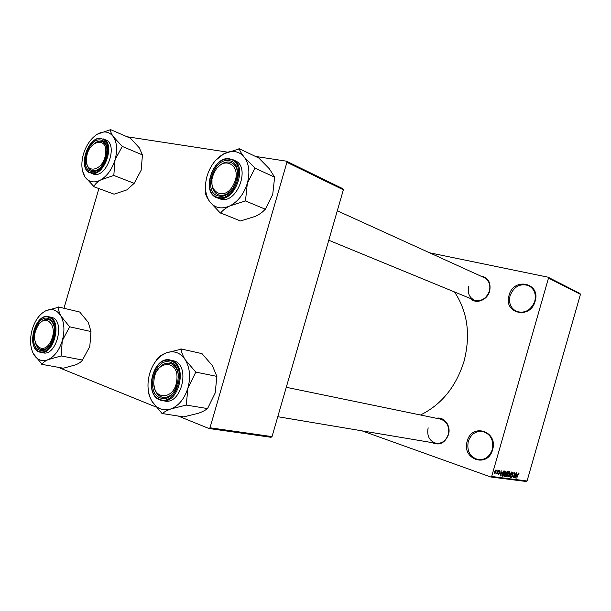 <?xml version="1.0" encoding="UTF-8"?>
<svg xmlns="http://www.w3.org/2000/svg" width="611" height="611" viewBox="0 0 611 611"><rect width="100%" height="100%" fill="white"/><g stroke="black" fill="none" stroke-linecap="round" stroke-linejoin="round"><path stroke-width="0.92" d="M467.232 441.15C471.753 422.583 498.454 431.137 492.588 449.734C487.7 468.66 461.236 459.228 467.232 441.15M492.283 449.566C493.909 440.203 490.748 434.169 482.805 431.465C475.816 430.747 470.966 434.07 468.27 441.44C466.621 451.033 469.951 457.097 478.26 459.64C485.004 460.091 489.678 456.73 492.283 449.566M509.047 295.365C513.523 276.936 540.995 282.633 535.137 301.223C530.279 320.034 503.052 313.458 509.047 295.365M534.785 301.223C536.336 294.074 534.312 288.881 528.698 285.643C520.137 283.084 513.927 286.422 510.078 295.671C508.482 303.041 510.666 308.303 516.631 311.465C524.979 313.68 531.028 310.266 534.785 301.223M480.406 275.92C488.059 277.249 491.152 282.305 489.678 291.096C487.357 300.276 475.885 304.561 470.386 298.481M468.744 286.467C467.354 292.883 469.179 297.42 474.235 300.062C481.17 301.826 486.226 298.84 489.388 291.103C490.748 284.833 489.021 280.35 484.202 277.646L337.295 210.803M436.391 418.275C444.197 416.374 451.285 425.875 448.451 434.719C444.877 443.196 439.416 445.831 432.076 442.624M428.143 427.792C426.692 435.941 429.373 441.119 436.201 443.311C441.921 443.754 445.923 440.837 448.207 434.574C449.635 426.57 447.061 421.422 440.478 419.115L286.284 387.298M454.5 291.951C467.644 311.793 470.806 334.95 463.993 361.422C456.005 386.763 441.501 404.619 420.483 414.991M362.04 430.854L490.77 476.992L491.672 476.465L548.495 278.081L548.006 277.173L579.976 293.463L580.45 294.326L548.495 278.081M491.672 476.465L527.064 480.994L526.201 481.491L490.77 476.992M429.594 252.801L548.006 277.173M496.697 470.753L497.148 470.019L496.697 470.753M497.278 472.135L498.095 470.149L496.98 474.044L496.919 473.388L496.277 473.808L497.278 472.135M498.309 470.974L498.759 470.241L498.309 470.974M498.79 471.478L499.714 470.302L499.928 471.631L499.577 470.867L499.057 471.417L499.416 473.296L498.576 474.327L498.347 473.143L498.691 473.762L499.164 473.342L498.79 471.478M501.921 472.341L500.348 476L501.135 470.577L501.119 472.227L501.921 472.341M505.732 471.15L505.862 473.915L504.121 476.557L504.075 473.739L505.732 471.15M509.475 471.677L509.597 474.419L507.871 477.046L507.833 474.243L509.475 471.677M518.747 472.975L518.762 474.648L518.586 473.586L518.22 473.937L516.753 478.146L518.747 472.975M527.064 480.994L580.45 294.326M517.15 474.426L515.631 478.001L516.41 472.715L516.387 474.327L517.15 474.426M514.745 476.809L516.158 472.685L514.676 477.871L514.691 473.548L513.278 477.687L514.768 472.486L514.5 476.717M511.865 473.586L513.072 472.188L513.232 474.029L512.85 472.784L512.094 473.609L512.553 476.183L511.506 477.527L511.277 475.877L511.674 476.916L512.415 475.595L511.865 473.586M508.971 477.13L511.399 472.013L510.567 477.336L511.132 472.616L508.971 477.13M506.412 472.929L507.55 471.478L508.253 471.577L506.748 476.84L505.954 476.725L505.793 475.335L506.412 472.929M502.189 473.517L503.831 470.951L504.503 471.05L502.983 476.343L502.005 476.114L502.189 473.517M494.689 471.745L495.987 469.79L496.017 471.891L494.78 473.823L494.689 471.745M127.019 136.742L227.468 152.131M255.444 156.424L286.437 161.174L342.886 188.723L343.367 189.8L286.918 162.32L286.437 161.174M209.993 427.776L272.025 436.613L271.032 437.293L208.97 428.51L209.993 427.776L286.918 162.32M272.025 436.613L343.367 189.8M58.083 367.272L156.072 407.041M178.42 416.114L208.97 428.51M63.972 308.265L98.898 188.578M518.372 473.174L518.983 473.388M516.264 476.504L516.906 475.022L516.287 474.938L516.264 476.504M516.112 474.747L516.906 475.022M508.1 476.45L509.368 474.38L509.345 472.295L508.054 474.289L508.1 476.45M505.709 476.465L506.748 476.84M506.695 476.19L507.145 474.617L506.466 474.579L506.045 475.282L506.168 476.114L506.695 476.19M506.298 474.319L507.145 474.617M507.321 474.006L507.856 472.158L507.115 472.127L506.641 472.952L506.779 473.922L507.321 474.006M506.901 471.822L507.856 472.158M506.267 473.731L506.672 473.869M506.847 471.906L507.367 472.089M504.358 475.954L505.633 473.869L505.603 471.776L504.296 473.785L504.358 475.954M501.914 475.961L502.983 476.343M502.929 475.694L504.098 471.639L502.876 472.272L502.418 473.556L502.227 475.495L502.929 475.694M503.151 471.302L504.098 471.639M501.845 475.358L502.227 475.495M503.097 471.371L503.678 471.577M501.012 474.464L501.669 472.952L501.02 472.861L500.615 475.457L501.012 474.464M500.829 472.654L501.669 472.952M494.948 473.265L495.781 471.86L495.804 470.34L494.933 471.745L494.948 473.265M58.503 306.966L79.728 312.03L88.274 322.387L90.978 331.536L69.654 326.801L60.917 316.086C59.137 312.71 58.381 309.746 58.633 307.196L45.802 310.778C52.05 308.104 57.09 309.876 60.917 316.086C64.392 322.86 64.842 331.07 62.269 340.724L69.654 326.801M48.223 359.589C45.229 360.857 42.396 360.964 39.73 359.902C37.08 358.794 34.934 356.687 33.3 353.586L41.991 364.232C42.923 362.613 45 361.07 48.223 359.589L61.146 355.953L62.269 340.724C59.252 350.218 54.57 356.503 48.223 359.589M39.264 350.027C27.105 345.994 36.568 313.596 48.437 318.621C60.955 322.203 51.194 355.655 39.264 350.027M48.956 319.721L48.261 319.522C45.504 319.003 42.823 320.156 40.211 322.975C42.823 320.156 45.504 319.003 48.261 319.522C50.835 320.172 52.691 322.203 53.821 325.625C52.813 322.547 51.194 320.576 48.956 319.721M35.56 343.183C36.507 346.292 38.103 348.316 40.334 349.255L41.357 349.553C43.984 349.996 46.566 348.881 49.101 346.216C46.566 348.881 43.984 349.996 41.357 349.553C38.623 348.927 36.691 346.804 35.56 343.183M39.157 351.951L43.152 352.845C56.441 356.412 65.362 321.111 52.111 317.491L49.445 316.888C62.696 320.508 53.753 355.9 40.456 352.333L39.203 351.967M90.978 331.536L89.809 346.422L82.424 360.169C81.316 361.788 79.147 363.308 75.932 364.736L63.338 368.219L41.762 364.332M82.661 360.078L61.146 355.953M33.3 353.586C30.061 346.773 29.702 338.715 32.223 329.413C35.094 320.248 39.623 314.039 45.802 310.778M60.909 356.053L61.253 355.602M69.547 327.152L69.517 326.564M36.866 327.87C28.877 343.527 43.427 357.488 50.957 340.885C59.068 324.731 44.076 311.404 36.866 327.87M153.987 380.149C151.054 400.694 175.029 401.114 176.816 380.057C179.458 359.092 155.576 359.703 153.987 380.149M176.579 387.237C173.142 394.5 168.59 397.891 162.916 397.402C157.791 396.149 154.804 391.957 153.964 384.823C154.629 390.994 157.05 395.027 161.235 396.936L162.916 397.402C168.59 397.891 173.142 394.5 176.579 387.237M156.63 371.648C160.181 365.37 164.565 362.567 169.789 363.255C175.22 364.836 178.129 369.602 178.519 377.56C178.229 370.304 175.693 365.638 170.927 363.576L169.789 363.255C164.565 362.567 160.181 365.37 156.63 371.648M105.596 153.712C108.132 135.825 88.251 140.293 86.594 157.623C83.844 175.235 103.786 171.523 105.596 153.712M94.063 143.715C96.996 141.355 99.761 140.667 102.365 141.653C104.771 142.73 106.299 145.059 106.933 148.641C106.299 145.059 104.771 142.73 102.365 141.653L101.052 141.278C98.776 140.958 96.446 141.767 94.063 143.715M99.433 168.445C96.622 170.637 93.972 171.294 91.49 170.416C88.931 169.331 87.342 166.91 86.731 163.145C87.342 166.91 88.931 169.331 91.49 170.416L92.467 170.69C94.705 171.088 97.027 170.339 99.433 168.445M233.677 184.216C243.438 165.444 222.824 153.674 214.308 172.577C204.685 190.724 224.68 203.348 233.677 184.216M217.31 167.964C221.953 162.648 226.704 160.892 231.577 162.694C236.442 165.382 238.328 170.614 237.244 178.381C238.328 170.614 236.442 165.382 231.577 162.694L229.453 162.052C225.138 161.556 221.09 163.527 217.31 167.964M233.196 188.096C228.468 194.26 223.473 196.498 218.219 194.794C213.583 192.488 211.521 187.791 212.025 180.711C211.521 187.791 213.583 192.488 218.219 194.794L219.807 195.268C224.657 195.925 229.117 193.534 233.196 188.096M148.236 389.81L148.313 390.398C148.442 393.583 149.649 397.211 151.94 401.282C147.602 393.324 146.839 384.105 149.642 373.619C152.887 363.301 158.333 356.419 165.971 352.982C169.614 351.546 173.157 351.409 176.602 352.562C180.039 353.784 182.91 356.175 185.225 359.742C182.811 355.793 181.444 352.272 181.131 349.187L165.971 352.982C162.052 354.624 159.288 356.366 157.669 358.206L153.269 364.988M181.131 349.187L180.673 349.026M170.446 362.369C186.393 367.051 175.403 404.917 160.143 397.845C144.677 392.598 155.301 356.068 170.446 362.369M159.96 399.999L164.756 401.03C181.559 404.956 190.762 365.584 174.173 360.941L171.523 360.383C188.112 365.027 178.878 404.513 162.068 400.587L160.013 400.014M216.89 376.384L215.171 393.018L207.557 408.576L186.248 405.085L187.921 388.031L195.818 372.114L216.89 376.384L212.307 365.531L202.004 353.639L180.955 348.912M195.818 372.114L185.225 359.742C189.884 367.654 190.785 377.086 187.921 388.031C184.491 398.762 178.84 405.727 170.95 408.919L186.248 405.085M207.557 408.576L207.266 408.675C205.411 410.271 202.485 411.791 198.476 413.242L183.651 416.901L162.434 413.563C164.076 411.982 166.91 410.432 170.95 408.919C163.053 411.318 156.714 408.774 151.94 401.282L162.152 413.67M161.984 413.38L162.434 413.563M185.958 405.192L186.363 404.688M195.703 372.511L195.635 371.832M157.669 358.206L157.279 358.695M110.308 129.509L130.418 138.208L139.201 147.694L142.455 154.911L122.269 146.426L113.287 136.643C111.362 133.794 110.415 131.48 110.446 129.708L97.378 134.168C103.885 130.586 109.186 131.411 113.287 136.643C117.029 142.462 117.618 150.161 115.067 159.738L122.269 146.426M100.647 179.962C97.531 181.673 94.56 182.246 91.757 181.696C88.962 181.1 86.686 179.466 84.929 176.808L93.865 186.508C95.018 184.14 97.279 181.956 100.647 179.962L113.806 175.449L115.067 159.738C112.057 169.232 107.253 175.968 100.647 179.962M91.444 171.324C78.643 169.575 88.068 137.307 100.578 140.049C113.745 141.309 104.023 174.624 91.444 171.324M93.911 174.311C106.917 177.908 118.473 144.188 105.672 139.911L103.152 138.85C115.953 143.119 104.366 176.93 91.36 173.333L93.911 174.311M142.455 154.911L141.141 170.263L134.176 183.331L126.905 189.868L114.097 194.176L93.628 186.638M134.176 183.331L113.806 175.449M82.485 170.782L84.929 176.808C81.431 170.904 80.935 163.336 83.432 154.109C86.304 144.944 90.955 138.3 97.378 134.168M110.446 129.708L110.064 129.654M113.554 175.586L113.906 175.105M122.169 146.77L122.124 146.22M205.548 184.438L205.556 193.412C205.96 195.65 207.396 198.476 209.871 201.882C205.212 195.085 204.273 186.492 207.053 176.09C210.299 165.78 215.889 158.348 223.832 153.804C227.628 151.826 231.34 151.093 234.96 151.612C238.573 152.185 241.62 153.964 244.095 156.951C241.49 153.667 239.894 150.978 239.291 148.885L223.832 153.804L215.721 160.273M239.291 148.885L238.809 148.809M229.026 160.685C245.79 162.404 234.853 200.095 218.769 196.001C202.501 193.664 213.071 157.302 229.026 160.685M216.783 197.712L221.121 199.285C237.381 203.677 250.861 166.681 235.12 160.724L232.646 159.586C248.394 165.543 234.884 202.653 218.608 198.262L216.783 197.712C200.591 192.121 213.079 155.255 229.942 158.776M274.629 177.182L272.727 194.405L265.342 209.229L245.477 200.943L247.34 183.254L254.993 168.124L274.629 177.182L269.352 168.781L258.759 157.997L239.107 148.656M254.993 168.124L244.095 156.951C249.089 163.649 250.166 172.417 247.34 183.254C243.911 193.993 238.091 201.538 229.889 205.899L245.477 200.943M265.342 209.229L265.037 209.374C262.913 211.91 259.767 214.209 255.581 216.279L240.49 220.976L220.686 212.972C222.595 210.428 225.665 208.068 229.889 205.899C221.656 209.504 214.98 208.16 209.871 201.882L220.388 213.117M220.204 212.872L220.686 212.972M245.171 201.088L245.591 200.545M254.886 168.514L254.802 167.888M205.487 192.801L205.556 193.412M511.735 474.449L512.369 474.671M506.236 474.388L506.718 474.564M498.706 471.852L499.179 472.02M38.89 351.325C51.805 357.443 62.383 321.187 48.811 317.33C35.973 311.916 25.738 346.933 38.89 351.325M170.866 360.91C154.484 354.128 143.005 393.599 159.715 399.311C176.235 407.002 188.15 365.951 170.866 360.91M91.07 172.615C104.687 176.205 115.227 140.102 100.952 138.758C87.419 135.818 77.23 170.698 91.07 172.615M229.446 159.234C212.185 155.599 200.759 194.901 218.341 197.452C235.754 201.92 247.615 161.06 229.446 159.234M506.168 476.114L505.679 475.938M506.779 473.922L506.267 473.739M502.372 475.602L501.845 475.419M50.789 320.088L48.926 319.668L50.789 320.088M48.659 316.658C35.148 312.779 25.799 347.399 39.112 351.936M43.908 350.05L41.357 349.553L43.908 350.05M277.784 416.702L436.201 443.311M102.365 141.653L104.748 142.646L102.365 141.653M92.368 170.752L93.903 171.34L92.368 170.752M474.235 300.062L328.779 240.253M170.232 360.016C153.262 355.518 143.264 394.255 159.914 399.984M101.441 138.369C87.923 135.512 77.093 168.857 90.237 173.012"/></g></svg>
